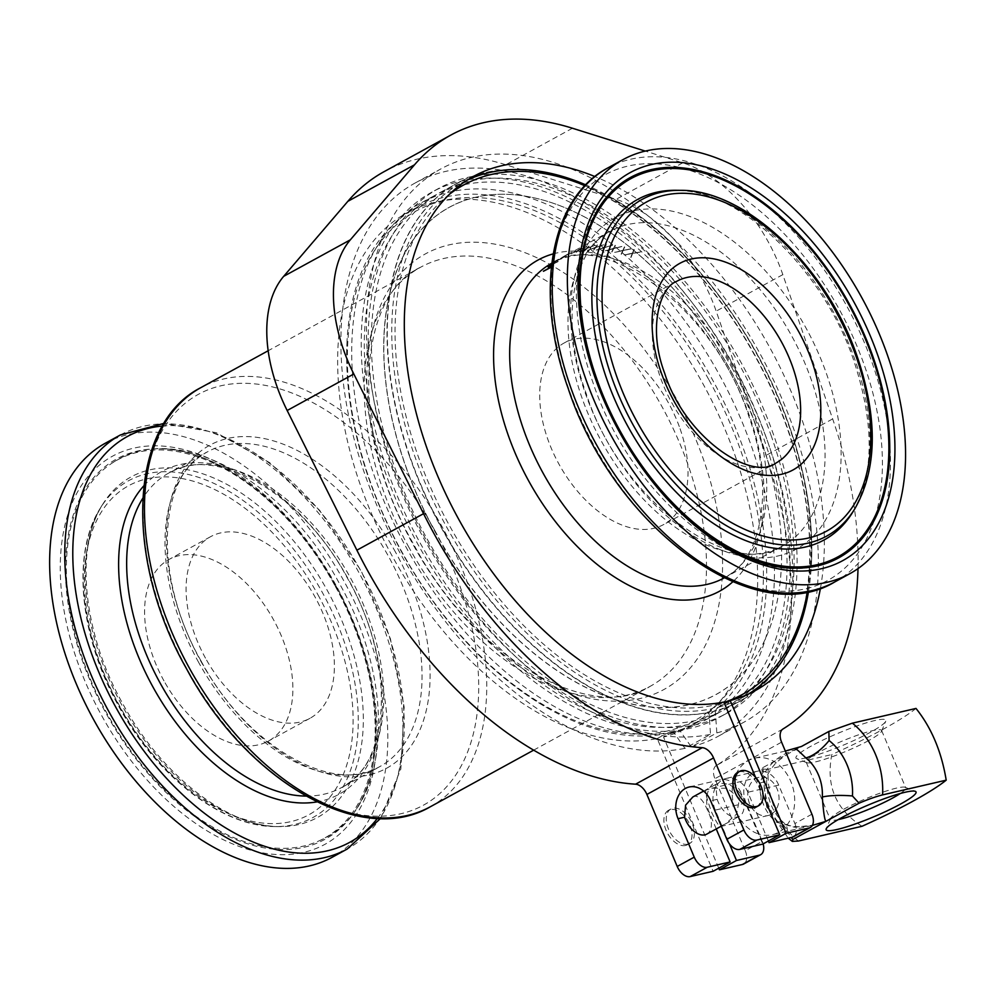 <?xml version="1.0" encoding="UTF-8"?>
<svg xmlns="http://www.w3.org/2000/svg" width="996" height="996" viewBox="0 0 996 996"><rect width="100%" height="100%" fill="white"/><g stroke="black" fill="none" stroke-linecap="round" stroke-linejoin="round"><path stroke-width="0.75" stroke-dasharray="4.98 3.74" d="M163.979 680.878A103.522 62.723 -118.7 0 1 168.996 559.466A103.522 62.723 -118.7 0 1 273.477 619.637A103.522 62.723 -118.7 0 1 268.472 741.036A103.522 62.723 -118.7 0 1 163.979 680.878M205.487 658.144A103.522 62.723 -118.7 0 1 210.505 536.732A103.522 62.723 -118.7 0 1 314.985 596.903A103.522 62.723 -118.7 0 1 309.968 718.303A103.522 62.723 -118.7 0 1 205.487 658.144M334.768 585.374A215.572 130.638 61.3 0 0 112.05 463.152A215.572 130.638 61.3 0 0 106.734 712.912A215.572 130.638 61.3 0 0 318.981 840.885A215.572 130.638 61.3 0 0 334.768 585.374M335.44 585.001A216.854 131.41 -118.7 0 1 356.605 808.702A216.854 131.41 -118.7 0 1 106.062 713.298A216.854 131.41 -118.7 0 1 159.435 448.773A216.854 131.41 -118.7 0 1 335.44 585.001M900.334 793.451A40.898 5.453 157.2 0 0 905.762 787.824A40.898 5.453 157.2 0 0 905.127 787.288A40.898 5.453 157.2 0 0 843.338 809.424A40.898 5.453 157.2 0 0 830.427 818.749A40.898 5.453 157.2 0 0 830.365 819.571A40.898 5.453 157.2 0 0 838.184 819.621M868.624 740.588A40.898 5.453 -22.8 0 1 806.835 762.712A40.898 5.453 -22.8 0 1 806.212 762.189A40.898 5.453 -22.8 0 1 819.185 752.042A40.898 5.453 -22.8 0 1 858.627 734.799A40.898 5.453 -22.8 0 1 881.597 730.442A40.898 5.453 -22.8 0 1 881.547 731.263A40.898 5.453 -22.8 0 1 868.624 740.588M811.416 745.967A48.754 6.499 157.2 0 0 796.7 758.691A48.754 6.499 157.2 0 0 870.355 732.309A48.754 6.499 157.2 0 0 885.755 721.204A48.754 6.499 157.2 0 0 861.179 724.49A48.754 6.499 157.2 0 0 811.416 745.967M680.069 428.741A103.522 62.723 -118.7 0 1 663.585 524.581A103.522 62.723 -118.7 0 1 547.651 438.838A103.522 62.723 -118.7 0 1 564.122 343.01A103.522 62.723 -118.7 0 1 680.069 428.741M598.584 208.189A216.854 131.41 61.3 0 0 595.733 378.306A216.854 131.41 61.3 0 0 795.767 568.118M426.176 514.446A277.685 168.274 61.3 0 0 758.292 652.529A277.685 168.274 61.3 0 0 739.281 387.245A277.685 168.274 61.3 0 0 507.275 194.332A277.685 168.274 61.3 0 0 426.176 514.446M739.231 387.282A277.735 168.299 -118.7 0 1 758.242 652.617A277.735 168.299 -118.7 0 1 426.064 514.509A277.735 168.299 -118.7 0 1 507.176 194.32A277.735 168.299 -118.7 0 1 739.231 387.282M751.42 382.327A299.36 181.409 -118.7 0 1 726.47 713.435A299.36 181.409 -118.7 0 1 413.875 519.451A299.36 181.409 -118.7 0 1 438.813 188.344A299.36 181.409 -118.7 0 1 751.42 382.327M744.448 386.149A299.36 181.409 -118.7 0 1 719.498 717.257A299.36 181.409 -118.7 0 1 406.891 523.274A299.36 181.409 -118.7 0 1 431.841 192.166A299.36 181.409 -118.7 0 1 744.448 386.149M771.464 436.46A295.077 178.807 61.3 0 0 440.954 192.054A295.077 178.807 61.3 0 0 393.993 465.244A295.077 178.807 61.3 0 0 724.503 709.638A295.077 178.807 61.3 0 0 771.464 436.46M640.826 251.864L632.684 253.333L633.954 249.585L632.36 253.382L624.081 255.001L632.298 253.544L631.053 257.404L632.634 253.482L640.926 252L632.684 253.333M631.24 248.689L623.135 250.469L624.467 247.058L622.824 250.531L614.582 252.474L622.749 250.681L621.454 254.217L623.098 250.606L631.34 248.801L623.135 250.469M621.79 246.435L613.76 248.539L615.155 245.477L613.436 248.614L605.282 250.88L613.362 248.751L612.017 251.938L613.71 248.664L621.89 246.535L613.76 248.539M612.552 245.128L604.584 247.543L606.078 244.817L604.273 247.643L596.193 250.233L604.199 247.755L602.754 250.606L604.535 247.655L612.64 245.203L604.584 247.543M603.551 244.755L595.683 247.506L597.276 245.116L595.371 247.606L587.403 250.531L595.297 247.718L593.753 250.22L595.633 247.593L603.626 244.804L595.683 247.506M594.849 245.327L587.105 248.402L588.823 246.361L586.793 248.514L578.95 251.764L586.719 248.614L585.05 250.768L587.042 248.477L594.923 245.365L587.105 248.402M586.507 246.846L578.888 250.233L580.755 248.539L570.882 253.943L578.502 250.444L576.696 252.274L578.813 250.307L586.569 246.859L578.888 250.233M565.068 255.661L567.608 254.266A179.666 108.875 61.3 0 1 567.957 254.08A179.666 108.875 61.3 0 1 569.052 253.494L569.264 253.37A179.666 108.875 61.3 0 0 568.168 253.968A179.666 108.875 61.3 0 0 567.782 254.179L567.658 254.254A179.666 108.875 61.3 0 0 565.666 255.412L565.467 255.524A179.666 108.875 61.3 0 0 564.259 256.283L564.035 256.408A179.666 108.875 61.3 0 1 565.292 255.623L563.126 256.781A179.666 108.875 61.3 0 1 565.068 255.661A179.666 108.875 61.3 0 1 565.093 255.648L565.267 255.549A179.666 108.875 61.3 0 1 566.537 254.876L566.761 254.764A179.666 108.875 61.3 0 0 565.442 255.449L568.069 254.291A179.429 108.726 61.3 0 0 567.72 254.478L565.566 255.661A179.429 108.726 61.3 0 1 566.873 254.976L566.649 255.088A179.429 108.726 61.3 0 0 565.379 255.76L565.218 255.86A179.429 108.726 61.3 0 0 565.18 255.872A179.429 108.726 61.3 0 0 563.226 256.993A179.429 108.726 61.3 0 0 561.831 257.852L561.62 257.976A179.429 108.726 61.3 0 1 563.064 257.093L565.417 255.823A179.429 108.726 61.3 0 0 564.159 256.607L564.371 256.495A179.429 108.726 61.3 0 1 565.591 255.735L565.79 255.611A179.429 108.726 61.3 0 1 567.77 254.453L567.894 254.391A179.429 108.726 61.3 0 1 568.293 254.167L610.299 231.147A179.429 108.726 -118.7 0 1 811.279 379.762A179.429 108.726 -118.7 0 1 782.719 545.87A179.429 108.726 -118.7 0 1 581.751 397.267A179.429 108.726 -118.7 0 1 610.299 231.147C573.484 248.639 559.005 318.857 586.096 393.246C620.52 502.084 733.467 580.768 782.719 545.87L724.416 577.817A179.429 108.726 61.3 0 0 752.976 411.709A179.429 108.726 61.3 0 0 551.996 263.093A179.429 108.726 61.3 0 0 551.796 263.205M569.052 253.494L569.164 253.706A179.429 108.726 61.3 0 0 568.069 254.291M569.164 253.706L569.376 253.582A179.429 108.726 61.3 0 0 568.293 254.167M555.258 261.288L555.469 261.164A179.666 108.875 61.3 0 0 553.154 262.77L563.026 257.366A179.666 108.875 61.3 0 0 562.865 257.478L553.004 262.882A179.666 108.875 61.3 0 0 551.722 263.84A179.666 108.875 61.3 0 1 555.258 261.288L555.594 261.375A179.429 108.726 61.3 0 0 553.278 262.969L563.151 257.566A179.429 108.726 61.3 0 0 562.989 257.678L553.116 263.081A179.429 108.726 61.3 0 0 551.672 264.164M555.382 261.487A179.429 108.726 61.3 0 0 550.651 264.911M548.149 266.729L558.233 261.462A179.429 108.726 61.3 0 0 558.096 261.599L552.954 264.401A179.429 108.726 61.3 0 0 551.498 265.72M549.057 268.098A179.429 108.726 61.3 0 0 548.51 268.671L553.652 265.857A179.429 108.726 61.3 0 0 553.515 265.994L551.336 267.189M543.692 271.31L548.323 268.771A179.429 108.726 61.3 0 1 552.768 264.513L551.56 265.173M808.515 591.5A293.173 177.661 61.3 0 0 811.528 562.167A293.173 177.661 61.3 0 0 789.28 426.126A293.173 177.661 61.3 0 0 612.079 198.104A293.173 177.661 61.3 0 0 585.748 184.845M467.298 180.064A293.173 177.661 61.3 0 0 460.911 183.301A293.173 177.661 61.3 0 0 414.249 454.711A293.173 177.661 61.3 0 0 711.331 708.903L723.88 702.031M346.919 343.359A293.173 177.661 61.3 0 1 415.818 208.002A293.173 177.661 61.3 0 1 443.942 197.32A293.173 177.661 61.3 0 1 711.742 378.393A293.173 177.661 61.3 0 1 697.536 722.237A293.173 177.661 61.3 0 1 672.574 732.135L676.695 732.01L679.695 730.367L691.286 746.9L716.846 732.894L715.277 710.858A295.065 178.807 61.3 0 0 747.174 696.876A295.065 178.807 61.3 0 0 787.388 427.732A295.065 178.807 61.3 0 0 485.189 172.594A295.065 178.807 61.3 0 0 463.899 179.815A295.065 178.807 61.3 0 0 409.929 456.504A295.065 178.807 61.3 0 0 708.953 712.327L710.522 734.351L684.949 748.357L673.371 731.836L669.113 733.94L666.237 733.591A293.173 177.661 61.3 0 1 546.368 707.434C488.936 673.259 440.655 621.404 401.525 551.884C363.017 480.67 344.803 411.161 346.919 343.359A293.173 177.661 61.3 0 0 401.625 551.834A293.173 177.661 61.3 0 0 546.368 707.434M915.996 708.43A130.887 17.455 -22.8 0 1 882.817 729.433A130.887 17.455 -22.8 0 1 831.822 754.545C825.734 785.533 835.793 809.449 862.013 826.282M795.767 748.643L795.792 749.59C778.113 754.906 766.148 766.061 759.911 783.043A39.267 30.789 -103 0 0 776.382 822.173L794.497 827.24L813.483 825.149C793.912 829.307 785.334 824.14 784.45 823.318A32.719 14.467 128.4 0 0 784.45 823.306A32.719 14.467 128.4 0 0 776.382 822.173M811.914 814.205L794.883 823.53L778.698 785.097A23.356 18.326 -103 0 0 757.134 771.265A23.356 18.326 -103 0 0 746.104 802.95L759.263 834.2A39.267 30.789 -103 0 0 772.286 834.698A39.267 30.789 -103 0 0 778.523 832.307A39.267 30.789 -103 0 0 791.857 816.334A39.267 30.789 -103 0 0 787.052 774.278A39.267 30.789 -103 0 0 754.557 758.193A39.267 30.789 -103 0 0 748.32 760.583A39.267 30.789 -103 0 0 732.67 799.464A39.267 30.789 -103 0 0 759.263 834.2L762.289 841.383L745.257 850.721L714.929 778.685L781.586 742.169M770.966 814.379A19.634 15.401 -103 0 0 777.851 790.924A19.634 15.401 -103 0 0 758.989 777.316A19.634 15.401 -103 0 0 755.877 778.511A19.634 15.401 -103 0 0 748.992 801.967A19.634 15.401 -103 0 0 767.854 815.575A19.634 15.401 -103 0 0 770.966 814.379M721.204 825.896L725.387 823.929L736.667 814.006L739.505 798.443L727.292 788.259L711.779 788.247L706.102 790.04C704.819 791.26 706.724 798.829 711.829 812.724C717.643 824.775 720.768 829.17 721.204 825.896M756.412 806.922A19.634 11.902 61.3 0 0 758.18 785.458A19.634 11.902 61.3 0 0 739.43 771.776A19.634 11.902 61.3 0 0 737.55 772.498M685.497 845.467A19.634 11.902 61.3 0 0 687.377 844.757A19.634 11.902 61.3 0 0 689.132 823.281A19.634 11.902 61.3 0 0 670.395 809.599A19.634 11.902 61.3 0 0 668.503 810.321A19.634 11.902 61.3 0 0 666.747 831.785A19.634 11.902 61.3 0 0 685.497 845.467M687.875 844.16A19.634 11.902 61.3 0 0 689.767 843.438A19.634 11.902 61.3 0 0 691.523 821.974A19.634 11.902 61.3 0 0 672.786 808.291A19.634 11.902 61.3 0 0 670.893 809.013A19.634 11.902 61.3 0 0 669.138 830.477A19.634 11.902 61.3 0 0 687.875 844.16M716.846 732.894A315.421 191.145 61.3 0 0 743.95 722.187A315.421 191.145 61.3 0 0 772.186 377.31A315.421 191.145 61.3 0 0 471.096 157.43A315.421 191.145 61.3 0 0 440.855 168.922A315.421 191.145 61.3 0 0 411.485 511.434A315.421 191.145 61.3 0 0 710.522 734.351M672.574 732.135L663.548 737.077A293.173 177.661 61.3 0 0 688.51 727.18A293.173 177.661 61.3 0 0 714.755 406.629A293.173 177.661 61.3 0 0 434.916 202.275A293.173 177.661 61.3 0 0 406.791 212.945A293.173 177.661 61.3 0 0 379.426 531.129A293.173 177.661 61.3 0 0 657.223 738.546L713.111 871.288M783.005 728.972L716.348 765.488A340.296 206.209 61.3 0 0 765.999 455.433L716.174 311.15A130.887 79.307 61.3 0 0 616.088 199.349L505.781 164.763A340.296 206.209 61.3 0 0 416.789 159.236A340.296 206.209 61.3 0 0 384.157 171.623M724.565 703.649L717.655 707.434A293.173 177.661 61.3 0 0 742.618 697.536A293.173 177.661 61.3 0 0 748.78 693.888M820.443 588.263A293.173 177.661 61.3 0 0 594.886 176.541M692.83 796.987L694.922 796.165C699.777 796.377 704.172 801.581 708.094 811.752A19.634 11.902 -118.7 0 1 706.787 834.113M740.7 793.899C733.741 785.383 725.935 782.059 717.294 783.902L715.614 784.512L717.182 799.34A19.634 11.902 61.3 0 0 737.501 816.969A19.634 11.902 61.3 0 0 739.393 816.259A19.634 11.902 61.3 0 0 740.7 793.899L741.522 793.7L762.737 844.098M105.315 443.22A236.064 143.051 -118.7 0 1 343.583 580.431A236.064 143.051 -118.7 0 1 332.154 857.282M669.113 733.94L676.695 732.01A295.077 178.807 61.3 0 1 670.358 733.479M731.736 367.424A295.077 178.807 -118.7 0 1 717.444 713.497A295.077 178.807 -118.7 0 1 419.602 541.998A295.077 178.807 -118.7 0 1 433.895 195.926A295.077 178.807 -118.7 0 1 731.736 367.424M679.695 730.367A295.077 178.807 61.3 0 0 704.844 720.407A295.077 178.807 61.3 0 0 719.137 374.334A295.077 178.807 61.3 0 0 421.296 202.823A295.077 178.807 61.3 0 0 407.015 548.896A295.077 178.807 61.3 0 0 673.371 731.836M768.377 841.01L747.847 792.243A23.356 18.326 -103 0 0 726.271 778.411A23.356 18.326 -103 0 0 715.253 810.097L729.446 843.824M794.883 823.53A13.085 7.931 -118.7 0 1 793.264 836.839M763.148 843.873A13.085 7.931 61.3 0 0 762.289 841.383M858.004 568.604A340.296 206.209 61.3 0 0 832.656 418.918L782.831 274.635A130.887 79.307 61.3 0 0 682.746 162.834L645.296 151.093M755.553 777.278L763.073 795.144M718.751 868.188L663.548 737.077M716.348 765.488A13.085 7.931 61.3 0 0 714.929 778.685M745.257 850.721A13.085 7.931 -118.7 0 1 743.639 864.03M657.223 738.546L666.237 733.591M691.286 746.9A315.421 191.145 61.3 0 0 718.377 736.193A315.421 191.145 61.3 0 0 734.463 367.723A315.421 191.145 61.3 0 0 415.282 182.928A315.421 191.145 61.3 0 0 385.913 525.44A315.421 191.145 61.3 0 0 684.949 748.357M716.236 828.946L708.915 811.566A23.356 18.326 77 0 1 719.946 779.88A23.356 18.326 77 0 1 741.522 793.7M708.953 712.327L711.331 708.903M717.655 707.434L715.277 710.858M798.381 841.022A71.986 56.448 77 0 1 768.177 769.286L831.822 754.545M768.177 769.286L761.865 769.086L762.712 767.704L801.407 746.502M762.712 767.704L764.044 776.17A55.627 43.625 -103 0 0 787.388 831.598L791.185 837.512M787.388 831.598A32.719 14.467 128.4 0 0 784.45 823.318C772.572 813.259 766.621 798.543 766.584 779.171L766.584 779.171A32.719 7.159 -176.6 0 1 759.911 783.043M764.044 776.17A32.719 7.159 -176.6 0 1 766.584 779.171C766.609 775.747 769.298 770.842 774.664 764.467C775.087 762.774 789.977 752.005 790.164 752.665M551.597 264.836L558.109 261.263A179.666 108.875 61.3 0 0 557.959 261.4L558.096 261.599M557.959 261.4L552.954 264.401M552.83 264.214A179.666 108.875 61.3 0 0 551.535 265.372M551.373 266.828L553.652 265.857M553.378 265.795L551.373 266.903M552.768 264.513L552.631 264.314A179.666 108.875 61.3 0 0 551.547 265.297M552.631 264.314L551.597 264.886M561.719 257.653L561.495 257.765A179.666 108.875 61.3 0 1 562.939 256.881L563.101 256.781A179.666 108.875 61.3 0 0 561.719 257.653L561.831 257.852M567.533 254.578L565.392 255.748A179.429 108.726 61.3 0 0 563.4 256.893L565.554 255.735A179.429 108.726 61.3 0 1 567.533 254.578L565.379 255.76M565.392 255.748L565.28 255.549A179.666 108.875 61.3 0 0 563.288 256.682L565.442 255.536A179.666 108.875 61.3 0 1 567.421 254.378M578.788 250.021L581.004 248.427M580.656 248.315L578.589 250.37M578.489 250.158L570.882 253.943M570.82 253.743L578.502 250.444M578.402 250.233L576.41 252.374M576.597 252.05L578.813 250.307M578.726 250.083L586.569 246.859M587.018 248.178L589.084 246.273M588.736 246.137L586.793 248.514M586.706 248.303L578.95 251.764M578.913 251.577L586.719 248.614M586.632 248.39L584.764 250.855M584.963 250.556L587.042 248.477M586.955 248.265L594.923 245.365M595.608 247.282L597.55 245.041M597.202 244.892L595.371 247.606M595.297 247.382L587.403 250.531M587.391 250.357L595.297 247.718M595.222 247.494L593.467 250.282M593.691 249.996L595.633 247.593M595.558 247.369L603.626 244.804M604.522 247.332L606.352 244.767M606.004 244.605L604.273 247.643M604.211 247.419L596.193 250.233M596.193 250.071L604.199 247.755M604.136 247.543L602.456 250.656M602.705 250.394L604.535 247.655M604.472 247.431L612.64 245.203M613.71 248.315L615.428 245.439M615.092 245.253L613.436 248.614M613.387 248.402L605.282 250.88M605.294 250.743L613.362 248.751M613.312 248.539L611.706 251.963M611.967 251.727L613.71 248.664M613.661 248.44L621.89 246.535M623.098 250.257L624.741 247.045M624.417 246.846L622.824 250.531M622.786 250.32L614.582 252.474M614.619 252.362L622.749 250.681M622.712 250.469L621.155 254.217M621.429 253.992L623.098 250.606M623.06 250.394L631.34 248.801M632.659 253.121L634.24 249.585M633.929 249.374L632.36 253.382M632.336 253.171L624.081 255.001M624.131 254.901L632.298 253.544M632.273 253.333L630.742 257.391M631.028 257.192L632.634 253.482M632.609 253.27L640.926 252M119.221 705.94A191.979 116.333 61.3 0 0 275.045 826.543A191.979 116.333 61.3 0 0 322.293 592.359A191.979 116.333 61.3 0 0 100.484 507.898A191.979 116.333 61.3 0 0 119.221 705.94M317.948 594.761A187.597 113.681 -118.7 0 1 309.395 814.491A187.597 113.681 -118.7 0 1 119.508 705.753A187.597 113.681 -118.7 0 1 128.073 486.023A187.597 113.681 -118.7 0 1 317.948 594.761M121.599 704.645A194.12 117.628 -118.7 0 1 102.663 504.399A194.12 117.628 -118.7 0 1 326.937 589.794A194.12 117.628 -118.7 0 1 279.166 826.593A194.12 117.628 -118.7 0 1 121.599 704.645M101.729 715.701A221.224 134.062 61.3 0 0 325.642 843.936A221.224 134.062 61.3 0 0 335.739 584.814A221.224 134.062 61.3 0 0 111.813 456.579A221.224 134.062 61.3 0 0 101.729 715.701M564.122 343.01L676.77 281.295A103.522 62.723 61.3 0 0 660.286 377.135A103.522 62.723 61.3 0 0 776.233 462.866L663.585 524.581M680.144 190.336A191.979 116.333 -118.7 0 1 857.232 358.373A191.979 116.333 -118.7 0 1 854.705 508.981M852.539 512.492A194.12 117.628 61.3 0 0 855.078 360.191A194.12 117.628 61.3 0 0 676.023 190.286C737.214 188.194 823.568 268.546 854.157 361.71C874.687 425.068 874.139 475.329 852.539 512.492M553.191 253.88A188.817 114.416 -118.7 0 1 749.615 416.378A188.817 114.416 -118.7 0 1 732.819 581.776M724.204 577.929A179.429 108.726 61.3 0 0 724.416 577.817C761.23 560.337 775.71 490.107 748.631 415.718C714.194 306.88 601.248 228.196 551.996 263.093L565.18 255.872M585.1 392.598A188.817 114.416 61.3 0 0 766.808 557.623A188.817 114.416 61.3 0 0 826.643 374.172A188.817 114.416 61.3 0 0 644.922 209.148A188.817 114.416 61.3 0 0 585.1 392.598M834.773 581.938A236.064 143.051 61.3 0 0 872.347 363.391A236.064 143.051 61.3 0 0 607.934 167.876M568.691 388.751A231.371 140.199 -118.7 0 1 641.997 163.966A231.371 140.199 -118.7 0 1 864.665 366.179A231.371 140.199 -118.7 0 1 791.347 590.964A231.371 140.199 -118.7 0 1 568.691 388.751M409.642 456.666A295.077 178.807 -118.7 0 1 456.604 183.488A295.077 178.807 -118.7 0 1 787.114 427.882A295.077 178.807 -118.7 0 1 740.153 701.06A295.077 178.807 -118.7 0 1 409.642 456.666M807.445 591.711A290.384 175.968 61.3 0 0 788.795 425.553A290.384 175.968 61.3 0 0 584.976 185.642M449.358 194.345A290.384 175.968 61.3 0 0 417.324 453.877A290.384 175.968 61.3 0 0 724.017 702.379M120.416 434.953A236.064 143.051 -118.7 0 1 358.685 572.152A236.064 143.051 -118.7 0 1 347.255 849.015M377.397 818.401A231.371 140.199 61.3 0 0 360.888 570.982A231.371 140.199 61.3 0 0 162.448 426.027M676.035 398.226A248.315 150.471 61.3 0 0 424.694 254.291A248.315 150.471 61.3 0 0 413.377 545.136A248.315 150.471 61.3 0 0 664.706 689.07A248.315 150.471 61.3 0 0 676.035 398.226M408.983 547.476A238.916 144.781 -118.7 0 1 420.549 267.264A238.916 144.781 -118.7 0 1 661.705 406.131A238.916 144.781 -118.7 0 1 650.139 686.344A238.916 144.781 -118.7 0 1 408.983 547.476M434.804 530.47A234.222 141.93 -118.7 0 1 424.122 804.805A234.222 141.93 -118.7 0 1 187.049 669.038A234.222 141.93 -118.7 0 1 197.731 394.702A234.222 141.93 -118.7 0 1 434.804 530.47M430.397 806.723A238.916 144.781 61.3 0 0 441.963 526.51A238.916 144.781 61.3 0 0 200.819 387.656M395.586 552.257A184.123 111.577 61.3 0 0 209.222 445.523A184.123 111.577 61.3 0 0 200.819 661.182A184.123 111.577 61.3 0 0 387.183 767.916A184.123 111.577 61.3 0 0 395.586 552.257M198.627 662.352A179.429 108.726 -118.7 0 1 207.317 451.923A179.429 108.726 -118.7 0 1 388.415 556.204A179.429 108.726 -118.7 0 1 379.725 766.646A179.429 108.726 -118.7 0 1 198.627 662.352M305.872 796.078A179.429 108.726 61.3 0 0 341.404 787.637A179.429 108.726 61.3 0 0 350.094 577.207A179.429 108.726 61.3 0 0 168.984 472.926A179.429 108.726 61.3 0 0 142.752 498.311M143.81 485.849A184.123 111.577 -118.7 0 1 347.89 578.377A184.123 111.577 -118.7 0 1 316.952 801.905M708.965 379.924A290.384 175.968 -118.7 0 1 695.718 720.046A290.384 175.968 -118.7 0 1 401.811 551.722A290.384 175.968 -118.7 0 1 415.046 211.613A290.384 175.968 -118.7 0 1 708.965 379.924M746.104 802.95L715.253 810.097M778.698 785.097L747.847 792.243M832.656 418.918L765.999 455.433M572.439 128.235L505.781 164.763M782.831 274.635L716.174 311.15M682.746 162.834L616.088 199.349M717.182 799.34L710.658 800.846M708.915 811.566L708.094 811.752M210.505 536.732L168.996 559.466M275.045 826.543C221.672 826.792 156.497 775.996 118.673 706.226C79.443 636.444 71.276 553.129 100.484 507.898L102.663 504.399C74.937 546.119 82.182 632.223 122.906 703.948C161.576 775.984 229.528 827.464 279.166 826.593L275.045 826.543M318.981 840.885C391.478 810.209 397.379 684.85 339.126 583.021C284.358 480.197 176.504 418.905 112.05 463.152M356.605 808.702C388.477 760.085 379.85 664.842 334.893 585.299C291.89 505.582 217.041 448.125 159.435 448.773M806.212 762.189L830.365 819.571M806.835 762.712L796.7 758.691M830.427 818.749L826.219 828.809M843.139 553.739C767.418 607.099 634.402 509.678 592.67 381.655C560.35 292.426 576.696 201.864 636.207 175.993M726.47 713.435L719.498 717.257M440.954 192.054L463.899 179.815M811.528 562.167C813.271 519.065 805.864 473.635 789.293 425.877C756.512 330.485 686.543 240.347 612.079 198.104M785.334 751.059L754.557 758.193M758.989 777.316L711.779 788.247M687.377 844.757L689.767 843.438M697.536 722.237L688.51 727.18M755.167 690.664L742.618 697.536M725.387 823.929L739.393 816.259M380.509 818.488L400.865 768.949L404.164 707.06L390.432 638.785L361.162 570.808L319.666 510.35L269.804 462.754L216.294 432.7L164.041 423.362M533.669 750.15L650.139 686.344C592.047 723.943 474.619 659.8 413.938 544.8C348.451 431.368 357.091 296.136 420.549 267.264L268.161 350.754M201.105 661.02C152.363 576.36 158.103 474.968 207.317 451.923L168.984 472.926C214.576 444.116 302.261 492.821 347.616 578.539C396.358 663.199 390.606 764.604 341.404 787.637L379.725 766.646C334.146 795.455 246.46 746.739 201.105 661.02M717.444 713.497L704.844 720.407M433.895 195.926L421.296 202.823M703.637 791.073L715.614 784.512M757.134 771.265L726.271 778.411M473.449 176.429L460.911 183.301M415.818 208.002L406.791 212.945M718.377 736.193L743.95 722.187M415.282 182.928L440.855 168.922M719.946 779.88L689.095 787.027M668.503 810.321L670.893 809.013M767.854 815.575L721.39 826.331M812.35 825.41L772.286 834.698M761.865 769.086L766.733 807.084L788.259 838.184M724.503 709.638L747.174 696.876M438.813 188.344L431.841 192.166M905.127 787.288L915.274 791.322M881.547 731.263L885.755 721.204M881.597 730.442L905.762 787.824M309.968 718.303L268.472 741.036"/><path stroke-width="1.49" d="M838.184 819.621A40.898 5.453 157.2 0 0 892.79 797.97A40.898 5.453 157.2 0 0 900.334 793.451M900.558 804.046A48.754 6.499 -22.8 0 1 850.783 825.522A48.754 6.499 -22.8 0 1 826.219 828.809A48.754 6.499 -22.8 0 1 841.62 817.691A48.754 6.499 -22.8 0 1 915.274 791.322A48.754 6.499 -22.8 0 1 900.558 804.046M872.322 357.215A215.572 130.638 -118.7 0 1 843.139 553.739A215.572 130.638 -118.7 0 1 596.554 378.243A215.572 130.638 -118.7 0 1 636.207 175.993A215.572 130.638 -118.7 0 1 872.322 357.215M873.131 357.166A216.854 131.41 61.3 0 0 737.476 185.941A216.854 131.41 61.3 0 0 598.584 208.189C573.945 251.042 573.123 307.54 596.131 377.658C630.306 480.819 724.939 569.936 795.767 568.118A216.854 131.41 61.3 0 0 873.131 357.166M551.672 264.164A179.429 108.726 61.3 0 0 550.875 264.787L550.875 264.787M551.498 265.72A179.429 108.726 61.3 0 0 549.057 268.098M551.336 267.189L543.418 271.261L551.373 266.903M551.56 265.173L547.999 266.853L551.597 264.886M887.448 355.111A236.064 143.051 61.3 0 0 623.048 159.597A236.064 143.051 61.3 0 0 585.474 378.144A236.064 143.051 61.3 0 0 849.874 573.659A236.064 143.051 61.3 0 0 887.448 355.111M585.748 184.845A293.173 177.661 61.3 0 0 489.024 172.632A293.173 177.661 61.3 0 0 467.298 180.064M791.185 837.512L792.916 839.429L792.318 841.396L798.381 841.022L862.013 826.282A130.887 17.455 157.2 0 0 913.021 801.158A130.887 17.455 157.2 0 0 946.2 780.167C941.544 751.669 931.472 727.752 915.996 708.43L852.364 723.171A71.986 56.448 77 0 1 882.556 794.895L946.2 780.167M882.556 794.895C876.206 796.464 868.375 799.228 859.062 803.199L852.439 795.953A55.627 43.625 -103 0 0 829.095 740.526A32.719 14.467 -51.6 0 1 805.839 757.894C796.887 749.229 793.538 746.452 795.792 749.59M812.35 825.41L825.995 821.314C824.663 820.393 823.443 812.288 822.31 797.012A39.267 30.789 -103 0 0 805.839 757.894M756.574 806.523A19.634 11.902 61.3 0 0 758.454 805.814A19.634 11.902 61.3 0 0 760.222 784.35A19.634 11.902 61.3 0 0 741.472 770.655A19.634 11.902 61.3 0 0 739.592 771.377A19.634 11.902 61.3 0 0 737.837 792.841A19.634 11.902 61.3 0 0 756.574 806.523M739.592 771.377L737.55 772.498A19.634 11.902 61.3 0 0 735.795 793.961A19.634 11.902 61.3 0 0 754.532 807.644A19.634 11.902 61.3 0 0 756.412 806.922L758.454 805.814M645.296 151.093L572.439 128.235A340.296 206.209 61.3 0 0 483.446 122.72A340.296 206.209 61.3 0 0 450.815 135.095A340.296 206.209 61.3 0 0 414.51 164.813L350.343 239.824A130.887 79.307 61.3 0 0 353.817 373.998L423.549 513.675A340.296 206.209 61.3 0 0 702.255 747.672A13.085 7.931 -118.7 0 1 713.547 757.931L743.875 829.954A13.085 7.931 61.3 0 0 756.823 840.076L779.756 834.773L762.737 844.098L739.791 849.414A13.085 7.931 -118.7 0 1 726.843 839.292L710.658 800.846A23.356 18.326 -103 0 0 689.095 787.027A23.356 18.326 -103 0 0 678.064 818.712L694.249 857.145A13.085 7.931 61.3 0 0 707.197 867.267L690.166 876.592L713.111 871.288L730.13 861.951L707.197 867.267M450.815 135.095L384.157 171.623A340.296 206.209 61.3 0 0 347.853 201.329L283.686 276.34A130.887 79.307 61.3 0 0 287.159 410.514L356.892 550.19A340.296 206.209 61.3 0 0 635.597 784.188L702.255 747.672M809.038 827.987A13.085 7.931 61.3 0 0 810.283 827.514L793.264 836.839A13.085 7.931 -118.7 0 1 792.007 837.312L809.038 827.987L786.093 833.303L730.205 700.562L724.565 703.649M748.78 693.888A293.173 177.661 61.3 0 0 808.515 591.5M730.205 700.562A293.173 177.661 61.3 0 0 755.167 690.664A293.173 177.661 61.3 0 0 820.443 588.263M594.886 176.541A293.173 177.661 61.3 0 0 501.573 165.759A293.173 177.661 61.3 0 0 473.449 176.429A293.173 177.661 61.3 0 0 446.084 494.614A293.173 177.661 61.3 0 0 723.88 702.031L755.553 777.278M720.793 826.443L706.787 834.113A19.634 11.902 -118.7 0 1 704.907 834.835A19.634 11.902 -118.7 0 1 684.576 817.206L685.572 805.191L692.83 796.987L703.637 791.073M347.255 849.015L332.154 857.282A236.064 143.051 -118.7 0 1 93.885 720.083A236.064 143.051 -118.7 0 1 105.315 443.22L120.416 434.953A236.064 143.051 -118.7 0 0 108.987 711.804A236.064 143.051 -118.7 0 0 347.255 849.015L380.509 818.488M810.283 827.514A13.085 7.931 61.3 0 0 811.914 814.205L781.586 742.169A13.085 7.931 -118.7 0 1 783.005 728.972A340.296 206.209 61.3 0 0 858.004 568.604M786.093 833.303L769.061 842.628L768.377 841.01M792.007 837.312L769.061 842.628M759.413 855.178L736.467 860.494L719.436 869.819L742.381 864.503L759.413 855.178A13.085 7.931 61.3 0 0 760.658 854.693A13.085 7.931 61.3 0 0 763.148 843.873M729.446 843.824L736.467 860.494M763.073 795.144L779.756 834.773M719.436 869.819L718.751 868.188M690.166 876.592A13.085 7.931 -118.7 0 1 677.218 866.47L694.249 857.145M713.547 757.931L646.89 794.447L677.218 866.47M646.89 794.447A13.085 7.931 61.3 0 0 635.597 784.188M760.658 854.693L743.639 864.03A13.085 7.931 -118.7 0 1 742.381 864.503M730.13 861.951L716.236 828.946M785.334 751.059L801.407 746.502L828.859 731.462L852.364 723.171M792.916 839.429L859.062 803.199M829.095 740.526L828.859 731.462M852.439 795.953A32.719 7.159 3.4 0 0 822.31 797.012M551.535 265.372A179.666 108.875 61.3 0 0 548.373 268.472L551.373 266.828M551.547 265.297A179.666 108.875 61.3 0 0 548.186 268.584L543.555 271.124A179.666 108.875 61.3 0 0 543.418 271.261M551.597 264.836L548.149 266.729A179.666 108.875 61.3 0 0 547.999 266.853M550.527 264.712A179.666 108.875 61.3 0 1 551.722 263.791A179.666 108.875 61.3 0 0 550.751 264.587M776.233 462.866A103.522 62.723 61.3 0 0 792.704 367.038A103.522 62.723 61.3 0 0 676.77 281.295C659.862 287.234 647.624 328.182 664.631 373.114C684.65 437.605 752.192 482.189 776.233 462.866M661.12 372.367A117.789 71.376 -118.7 0 1 698.445 257.927A117.789 71.376 -118.7 0 1 811.802 360.888A117.789 71.376 -118.7 0 1 774.477 475.329A117.789 71.376 -118.7 0 1 661.12 372.367M611.644 377.098A191.979 116.333 -118.7 0 1 680.144 190.336C745.543 189.252 827.39 267.426 857.618 357.726C878.074 419.129 877.103 469.552 854.705 508.981A191.979 116.333 -118.7 0 1 731.749 528.689A191.979 116.333 -118.7 0 1 611.644 377.098M856.448 357.477A187.597 113.681 61.3 0 0 675.911 193.51A187.597 113.681 61.3 0 0 616.474 375.778A187.597 113.681 61.3 0 0 797.012 539.745A187.597 113.681 61.3 0 0 856.448 357.477M680.144 190.336L676.023 190.286A194.12 117.628 61.3 0 0 606.763 379.127A194.12 117.628 61.3 0 0 728.201 532.399A194.12 117.628 61.3 0 0 852.539 512.492L854.705 508.981M594.961 377.422A221.224 134.062 -118.7 0 1 665.054 162.473A221.224 134.062 -118.7 0 1 877.962 355.833A221.224 134.062 -118.7 0 1 807.868 570.77A221.224 134.062 -118.7 0 1 594.961 377.422M732.819 581.776A188.817 114.416 -118.7 0 1 508.072 434.791A188.817 114.416 -118.7 0 1 553.191 253.88M551.796 263.205A179.429 108.726 61.3 0 0 523.448 429.201A179.429 108.726 61.3 0 0 724.204 577.929M834.773 581.938C753.536 631.389 613.001 525.739 568.193 388.428C533.993 293.621 549.493 198.453 607.934 167.876A236.064 143.051 61.3 0 0 570.359 386.411A236.064 143.051 61.3 0 0 834.773 581.938L849.874 573.659M584.976 185.642A290.384 175.968 61.3 0 0 449.358 194.345M414.51 164.813L347.853 201.329M162.448 426.027A231.371 140.199 61.3 0 0 116.146 707.857A231.371 140.199 61.3 0 0 377.397 818.401M189.24 667.855A238.916 144.781 61.3 0 0 430.397 806.723C360.764 847.733 246.124 780.416 186.775 669.2C123.815 558.943 128.223 424.483 200.819 387.656A238.916 144.781 61.3 0 0 189.24 667.855M142.752 498.311A179.429 108.726 61.3 0 0 160.294 683.356A179.429 108.726 61.3 0 0 305.872 796.078M316.952 801.905A184.123 111.577 -118.7 0 1 153.135 687.315A184.123 111.577 -118.7 0 1 143.81 485.849M756.823 840.076L739.791 849.414M726.843 839.292L743.875 829.954M423.549 513.675L356.892 550.19M350.343 239.824L283.686 276.34M353.817 373.998L287.159 410.514M684.576 817.206L678.064 818.712M724.017 702.379A290.384 175.968 61.3 0 0 807.445 591.711M607.934 167.876L623.048 159.597M533.669 750.15L430.397 806.723M268.161 350.754L200.819 387.656M164.041 423.362L120.416 434.953M721.39 826.331L720.718 826.481M788.259 838.184L792.318 841.396"/></g></svg>
